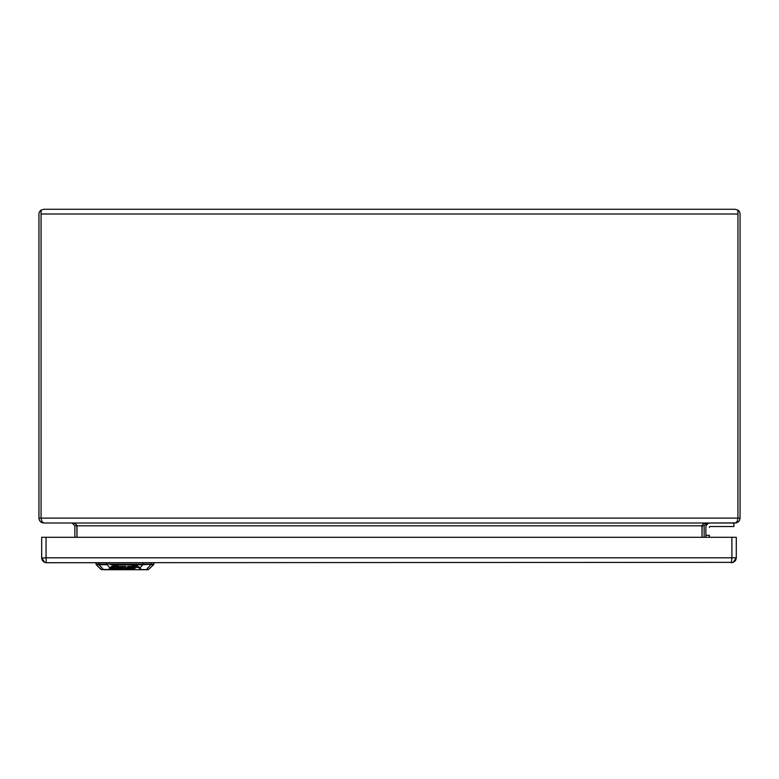<?xml version="1.0" encoding="UTF-8"?>
<svg xmlns="http://www.w3.org/2000/svg" width="779" height="779" viewBox="0 0 779 779"><rect width="100%" height="100%" fill="white"/><g stroke="black" fill="none" stroke-linecap="round" stroke-linejoin="round"><path stroke-width="1.17" d="M110.686 564.123L106.742 564.123L109.82 567.872L108.846 569.478A0.876 0.837 31.2 0 0 109.411 569.702L103.938 569.731A0.876 0.789 -90 0 1 103.383 569.478L108.846 569.478A0.876 0.789 90 0 0 109.411 569.731L140.444 569.731A0.876 0.789 -90 0 0 140.999 569.478L148.205 569.731L140.444 569.702A0.876 0.837 -31.2 0 0 140.999 569.478L140.035 567.872L139.47 568.095L140.444 569.702L109.411 569.702L110.375 568.095L109.82 567.872C110.969 566.391 113.851 565.34 118.457 564.717L118.379 564.123L131.476 564.123L131.388 564.717C135.848 565.272 138.73 566.323 140.035 567.872L142.878 564.717L131.193 564.941L131.476 564.123L143.112 564.123L142.878 564.717L153.833 564.123L153.58 564.717L150.756 564.717L146.471 569.478A0.876 0.789 -90 0 1 145.907 569.731M110.375 568.095L118.661 564.941L131.184 564.941L139.47 568.095M98.816 562.72L99.089 564.717L96.275 564.717L96.012 564.123L118.379 564.123L118.661 564.941L110.686 564.717M125.516 568.027L130.151 566.703L133.384 566.703L134.27 567.579L133.306 568.183L129.256 568.358L134.621 568.514L136.763 566.684M133.569 568.027L134.621 568.027M134.621 568.514L136.841 567.122L135.225 566.43L128.058 566.43L124.991 568.358L126.597 568.514L130.151 567.2L134.27 567.579M134.718 568.466L134.718 567.969M126.597 568.027L125.935 568.933L118.223 568.504L119.713 567.57L124.328 567.297L124.922 566.43M131.476 567.901L129.976 567.901L131.476 567.628M115.662 567.2L118.019 567.2L116.178 568.358L118.116 568.504L113.481 568.563L115.983 566.703M114.328 568.933L113.481 568.076L114.328 568.436L113.481 568.076L115.662 566.703M118.116 568.504L116.704 568.018M116.022 566.479L115.983 566.995L116.48 566.45M118.836 566.421L115.983 566.995M116.48 566.684L118.836 566.684M118.223 568.261L119.713 567.083L124.328 566.8M110.745 568.095L113.52 568.797M117.658 568.797L118.311 568.797M126.149 568.797L126.646 568.797M124.328 567.297L125.711 566.43L117.434 566.421L112.877 567.248L110.745 568.592L112.371 569.283L130.161 569.293L133.491 568.933L126.49 568.582M118.135 568.621L118.223 568.018M121.261 568.018L123.033 567.618M121.699 567.745L121.105 568.514L123.559 567.774L121.699 567.745M46.312 562.711L46.049 557.813L731.9 557.813L731.374 562.72L733.253 562.35L46.574 562.72L44.695 562.35L41.667 557.813L41.667 537.306L736.282 537.306L736.282 557.813L733.253 562.35L735.21 560.87L736.252 558.377M735.123 560.987L735.727 560.082M42.222 560.082L42.835 560.987M709.562 526.847A0.876 0.876 0 0 0 709.377 527.393L709.377 527.393A0.867 0.867 0 0 1 710.244 526.516A0.876 0.876 0 0 0 709.377 527.393M709.377 537.306L709.377 535.29L705.871 535.28L705.871 527.393A4.372 4.372 -12.5 0 1 710.244 523.011A4.382 4.382 0 0 0 705.871 527.393L705.871 535.28L709.377 535.29L709.377 537.306M705.871 537.306L705.871 535.29L705.871 537.306M733.915 526.516L710.253 526.516L733.915 526.516L733.915 523.011L733.915 526.516M710.244 523.011L733.915 523.011M43.858 209.269L41.053 210.145A4.908 4.908 0 0 0 38.95 214.176L38.95 518.103C39.242 521.083 40.878 522.719 43.858 523.011L41.881 521.57L41.063 518.103L41.063 210.145L43.858 209.269L735.142 209.269L737.937 210.145L737.947 214.176L737.937 210.145L735.142 209.269M706.913 523.011L703.856 523.624L702.132 525.192L702.006 537.306L702.015 525.659M76.985 525.659L76.985 537.306L76.868 525.192L75.144 523.624L72.087 523.011M74.881 537.306L74.881 525.815L72.077 523.011L43.858 523.011L735.142 523.011C738.122 522.719 739.758 521.083 740.05 518.103L740.05 214.176A4.908 4.908 0 0 0 737.947 210.145M737.937 518.308L737.947 214.176L737.937 518.103L737.333 521.161L735.765 522.884L706.923 523.011L704.119 525.815L74.881 525.815M41.053 210.145L41.063 518.308M41.063 214.011L737.937 214.011M704.119 537.306L704.119 525.815M101.027 569.478L96.275 564.717L101.65 569.731L103.383 569.478L99.089 564.717L106.976 564.717M139.168 564.123L150.99 564.123L151.038 562.72M130.151 567.2L130.151 566.703M128.097 567.57L128.097 567.083M112.371 569.283L112.371 568.797M123.462 567.2L123.462 566.703M121.767 567.2L121.767 566.703M119.713 567.57L119.713 567.083M122.595 567.891L122.595 568.378M121.855 568.018L121.855 568.514M106.742 564.123L106.694 562.72M143.112 564.123L143.151 562.72M41.676 558.017L46.049 557.813L46.049 537.306M731.9 537.306L731.9 557.813L736.282 557.813M38.95 518.103L740.05 518.103M134.358 567.501L134.358 567.005M148.205 569.731L153.58 564.717M153.833 564.123L153.882 562.72M96.012 564.123L95.963 562.72L96.012 564.123M41.686 558.183L42.163 559.955M43.468 561.601L44.082 562.039M45.396 562.574L46.068 562.691M44.695 562.35L46.574 562.72"/></g></svg>
